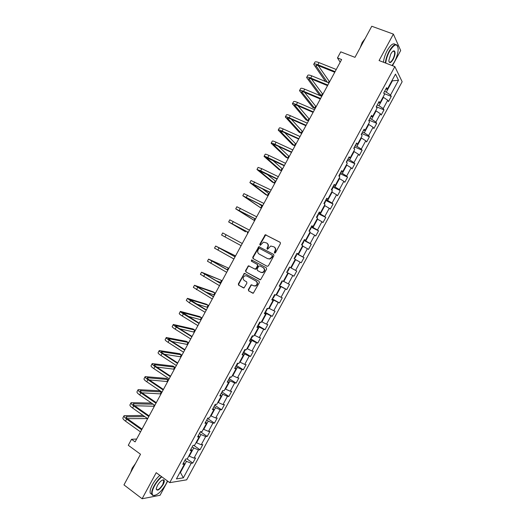 <?xml version="1.0" encoding="UTF-8"?>
<svg xmlns="http://www.w3.org/2000/svg" width="525" height="525" viewBox="0 0 525 525"><rect width="100%" height="100%" fill="white"/><g stroke="black" fill="none" stroke-linecap="round" stroke-linejoin="round"><path stroke-width="0.79" d="M274.582 253.076L275.461 252.768L280.435 243.574L280.107 242.287L265.296 234.734L259.724 244.348L260.374 245.287L263.498 242.123L266.615 242.963C268.052 243.941 268.393 245.306 267.645 247.058L267.002 248.24L267.225 249.139L267.671 249.185L270.762 246.022L273.952 246.868C275.402 247.852 275.75 249.224 274.995 250.983L274.352 252.171L274.582 253.076M393.809 51.437L393.816 50.846M248.345 289.61L248.66 290.916L253.312 293.213L259.363 282.542L259.042 281.236L244.374 273.328L238.343 283.913L238.645 285.206L244.033 287.943L246.927 283.126L246.619 281.833L244.276 280.514C242.57 278.742 242.806 277.154 244.985 275.756L246.757 275.927L255.977 281.098C257.703 282.837 257.493 284.425 255.353 285.863L253.483 285.712L251.252 284.78L248.345 289.61L249.034 291.067L252.886 293.258M392.477 65.684L400.68 50.518L393.376 34.105L371.772 26.25L354.972 57.343L340.758 51.85L337.477 57.921L341.624 59.542L135.109 441.892L131.526 439.287L128.284 445.285L140.516 454.243L123.959 484.89L142.118 498.75L160.046 495.285L167.692 481.149M393.376 34.105L379.076 60.552L394.846 66.596L169.726 482.652L156.207 472.69L142.118 498.75M267.127 266.287L268.387 265.853L273.906 255.649L273.584 254.356L258.818 246.691L252.728 257.296L253.037 258.582L267.127 266.287M266.634 269.095L260.558 279.786L245.844 271.897L245.529 270.611L248.463 265.794L254.769 268.997L256.016 268.564L257.572 265.683L257.257 264.397L251.35 261.148L251.554 259.908L266.313 267.803L266.634 269.095M394.846 66.596L402.15 81.743L186.644 479.843L169.726 482.652M186.959 458.902L192.813 463.063L195.589 457.944L194.007 458.122L198.457 449.892L200.018 449.754L202.794 444.636L201.239 444.754L205.695 436.524L207.224 436.439L210 431.32L208.484 431.379L212.94 423.143L214.436 423.117L217.212 417.992L215.723 417.998L220.185 409.762L221.648 409.789L224.424 404.663L222.968 404.611L227.43 396.368L228.867 396.46L231.643 391.328L230.219 391.217L234.682 382.974L236.093 383.119L238.868 377.987L237.471 377.816L241.933 369.567L243.311 369.771L246.094 364.639L244.729 364.416L249.191 356.16L250.543 356.423L253.319 351.284L251.987 351.002L256.456 342.746L257.768 343.068L260.551 337.923L259.245 337.582L263.721 329.326L265.007 329.7L267.789 324.562L266.516 324.161L270.985 315.899L272.239 316.332L275.028 311.187L273.781 310.734L278.257 302.466L279.484 302.958L282.266 297.813L281.052 297.294L285.534 289.026L286.722 289.577L289.511 284.425L288.33 283.854L292.812 275.579L293.967 276.189L296.756 271.038L295.608 270.408L300.09 262.126L301.219 262.795L304.008 257.637L302.892 256.955L307.374 248.673L308.47 249.395L311.266 244.237L310.177 243.495L314.659 235.207L315.728 235.988L318.524 230.829L317.467 230.029L321.95 221.74L322.987 222.574L325.782 217.416L324.758 216.556L329.247 208.261L330.251 209.16L333.047 203.995L332.049 203.077L336.545 194.782L337.516 195.733L340.312 190.568L339.353 189.591L343.842 181.289L344.787 182.306L347.583 177.135L346.651 176.105L351.146 167.797L352.058 168.866L354.861 163.702L353.955 162.606L358.457 154.298L359.336 155.426L362.138 150.255L361.266 149.107L365.767 140.792L366.614 141.98L369.416 136.802L368.576 135.594L373.078 127.28L373.898 128.527L376.701 123.349L375.893 122.082L380.395 113.761L381.183 115.067L383.985 109.882L383.211 108.557L387.719 100.236L388.474 101.601L391.276 96.416L390.534 95.032L398.514 80.286L395.489 74.117L387.358 89.132L386.584 87.688L383.703 93.01L384.49 94.434L379.903 102.913L379.096 101.522L376.215 106.844L377.042 108.209L372.455 116.681L371.608 115.356L368.734 120.671L369.587 121.977L365.006 130.443L364.127 129.176L361.252 134.492L362.138 135.732L357.558 144.198L356.652 142.997L353.778 148.306L354.697 149.487L350.123 157.953L349.178 156.804L346.303 162.12L347.261 163.236L342.681 171.695L341.709 170.612L338.835 175.921L339.819 176.977L335.245 185.43L334.241 184.413L331.367 189.715L332.391 190.713L327.817 199.165L326.773 198.201L323.905 203.51L324.962 204.442L320.388 212.887L319.318 211.988L316.45 217.291L317.533 218.17L312.966 226.61L311.857 225.77L308.995 231.066L310.111 231.886L305.543 240.319L304.408 239.544L301.54 244.84L302.689 245.595L298.128 254.028L296.96 253.306L294.092 258.602L295.273 259.298L290.712 267.73L289.511 267.067L286.65 272.357L287.864 272.993L286.663 272.324M192.813 463.063L191.225 463.26L183.343 477.822L176.426 478.925L184.446 464.1L182.779 464.303L185.627 459.047L187.281 458.863L191.809 450.489L190.175 450.634L193.023 445.377L194.644 445.252L199.178 436.872L197.577 436.958L200.425 431.701L202.013 431.635L206.548 423.248L204.98 423.275L207.828 418.012L209.383 418.012L213.924 409.625L212.389 409.592L215.237 404.322L216.766 404.381L221.301 395.988L219.798 395.896L222.652 390.626L224.142 390.744L228.683 382.344L227.213 382.193L230.068 376.924L231.525 377.101L236.073 368.701L234.629 368.484L237.484 363.215L238.914 363.451L243.462 355.044L242.051 354.775L244.906 349.499L246.304 349.794L250.852 341.388L249.473 341.053L252.335 335.777L253.693 336.131L258.248 327.725L256.902 327.331L259.763 322.048L261.089 322.462L265.643 314.048L264.331 313.596L267.192 308.313L268.492 308.792L273.046 300.372L271.766 299.854L274.627 294.571L275.894 295.109L280.455 286.683L279.208 286.112L282.069 280.822L283.303 281.42L287.864 272.993M192.209 446.88L193.725 447.943L189.262 456.192L188.875 455.917M189.262 456.192L194.007 458.122M193.725 447.943L198.457 449.892M191.809 450.489L191.028 449.065M199.461 433.486L200.983 434.536L196.514 442.785L196.127 442.516M196.514 442.785L201.239 444.754M200.983 434.536L205.695 436.524M199.178 436.872L198.365 435.507M206.706 420.085L208.241 421.122L203.772 429.378L203.378 429.109M203.772 429.378L208.484 431.379M208.241 421.122L212.94 423.143M206.548 423.248L205.702 421.942M213.964 406.678L215.506 407.702L211.037 415.958L210.637 415.695M211.037 415.958L215.723 417.998M215.506 407.702L220.185 409.762M213.924 409.625L213.045 408.371M221.222 393.264L222.771 394.275L218.302 402.537L217.901 402.275M218.302 402.537L222.968 404.611M222.771 394.275L227.43 396.368M221.301 395.988L220.395 394.793M228.48 379.851L230.042 380.842L225.566 389.11L225.166 388.848M225.566 389.11L230.219 391.217M230.042 380.842L234.682 382.974M228.683 382.344L227.745 381.209M235.745 366.424L237.313 367.402L232.838 375.677L232.437 375.421M232.838 375.677L237.471 377.816M237.313 367.402L241.933 369.567M236.073 368.701L235.095 367.625M243.016 352.99L244.591 353.962L240.109 362.23L239.708 361.981M240.109 362.23L244.729 364.416M244.591 353.962L249.191 356.16M243.462 355.044L242.452 354.027M250.287 339.557L251.869 340.508L247.387 348.784L246.98 348.541M247.387 348.784L251.987 351.002M251.869 340.508L256.456 342.746M250.852 341.388L249.815 340.43M257.558 326.11L259.153 327.049L254.671 335.331L254.257 335.088M254.671 335.331L259.245 337.582M259.153 327.049L263.721 329.326M258.248 327.725L257.178 326.819M264.836 312.664L266.438 313.589L261.949 321.871L261.542 321.635M261.949 321.871L266.516 324.161M266.438 313.589L270.985 315.899M265.643 314.048L264.548 313.208M272.121 299.211L273.722 300.116L269.24 308.411L268.826 308.168M269.24 308.411L273.781 310.734M273.722 300.116L278.257 302.466M273.046 300.372L271.917 299.585M279.405 285.744L281.019 286.643L276.531 294.938L276.117 294.702M276.531 294.938L281.052 297.294M281.019 286.643L285.534 289.026M280.455 286.683L279.287 285.961M286.689 272.278L288.31 273.164L283.822 281.459L283.408 281.229M283.822 281.459L288.33 283.854M288.31 273.164L292.812 275.579M295.194 259.448L295.614 259.672L291.119 267.973L289.498 267.1L290.712 267.73M291.119 267.973L295.608 270.408M295.614 259.672L300.09 262.126M302.492 245.963L302.912 246.179L298.423 254.487L296.789 253.621M298.423 254.487L302.892 256.955M302.912 246.179L307.374 248.673M298.128 254.028L296.887 253.437M309.796 232.463L310.223 232.68L305.721 240.988L304.08 240.142M305.721 240.988L310.177 243.495M310.223 232.68L314.659 235.207M305.543 240.319L304.27 239.794M317.1 218.964L317.527 219.174L313.031 227.489L311.384 226.656M313.031 227.489L317.467 230.029M317.527 219.174L321.95 221.74M312.966 226.61L311.66 226.137M324.411 205.452L324.844 205.662L320.342 213.977L318.682 213.157M320.342 213.977L324.758 216.556M324.844 205.662L329.247 208.261M320.388 212.887L319.049 212.481M331.728 191.94L332.154 192.143L327.652 200.465L325.992 199.657M327.652 200.465L332.049 203.077M332.154 192.143L336.545 194.782M327.817 199.165L326.445 198.811M339.045 178.421L339.478 178.618L334.97 186.946L333.296 186.152M334.97 186.946L339.353 189.591M339.478 178.618L343.842 181.289M335.245 185.43L333.848 185.141M346.362 164.889L346.795 165.093L342.293 173.414L340.607 172.64M342.293 173.414L346.651 176.105M346.795 165.093L351.146 167.797M342.681 171.695L341.25 171.458M353.686 151.357L354.126 151.554L349.617 159.882L347.924 159.121M349.617 159.882L353.955 162.606M354.126 151.554L358.457 154.298M350.123 157.953L348.652 157.776M361.016 137.819L361.449 138.009L356.941 146.344L355.241 145.596M356.941 146.344L361.266 149.107M361.449 138.009L365.767 140.792M357.558 144.198L356.062 144.086M368.347 124.274L368.786 124.464L364.271 132.799L362.565 132.064M364.271 132.799L368.576 135.594M368.786 124.464L373.078 127.28M365.006 130.443L363.477 130.384M375.677 110.722L376.123 110.906L371.608 119.247L369.889 118.525M371.608 119.247L375.893 122.082M376.123 110.906L380.395 113.761M372.455 116.681L370.893 116.681M383.014 97.164L383.46 97.348L378.945 105.689L377.219 104.987M378.945 105.689L383.211 108.557M383.46 97.348L387.719 100.236M379.903 102.913L378.308 102.972M391.952 80.647L392.405 80.817L386.282 92.124L384.549 91.435M386.282 92.124L390.534 95.032M392.136 80.305L392.405 80.817L398.514 80.286M387.358 89.132L385.731 89.257M136.651 439.031L131.526 439.287M337.477 57.921L340.18 62.212M180.042 472.231L180.429 472.507L186.473 461.344L184.964 460.267M179.845 472.592L180.429 472.507L183.343 477.822M186.473 461.344L191.225 463.26M184.446 464.1L183.698 462.617M383.959 93.476L391.276 96.416M376.392 106.759L383.985 109.882M369.108 120.14L376.701 123.349M361.817 133.521L369.416 136.802M354.126 148.759L354.533 146.908L362.138 150.255M347.301 160.276L354.861 163.702M340.062 173.65L347.583 177.135M332.83 187.018L340.312 190.568M325.598 200.386L333.047 203.995M318.367 213.741L325.782 217.416M311.141 227.095L318.524 230.829M303.923 240.437L311.266 244.237M296.704 253.778L304.008 257.637M289.485 267.113L296.756 271.038M286.716 272.239L293.967 276.189M279.503 285.567L286.722 289.577M272.291 298.882L279.484 302.958M265.092 312.198L272.239 316.332M257.887 325.507L265.007 329.7M250.694 338.809L257.768 343.068M243.495 352.104L250.543 356.423M236.302 365.393L243.311 369.771M229.117 378.676L236.093 383.119M223.217 390.672L221.931 391.958L228.867 396.46M214.784 405.254L221.648 409.789M207.644 418.543L214.436 423.117M200.498 431.826L207.224 436.439M193.679 445.325L200.018 449.754M274.759 253.135L275.343 251.186C276.091 249.427 275.743 248.056 274.299 247.072L274.142 246.98M266.798 243.075L266.969 243.173C268.406 244.151 268.748 245.51 267.999 247.262L267.409 249.198M280.278 242.412L265.657 234.951L260.085 244.552L260.137 245.3M273.676 254.415L259.179 246.894L253.096 257.493L253.411 258.766L267.258 266.346M272.285 255.997L272.055 255.098L259.639 248.417L258.766 248.725L258.097 249.966C257.348 251.711 257.683 253.076 259.107 254.061L267.579 258.648L269.673 258.851L271.602 257.257L272.285 255.997L272.632 256.193L272.055 255.098M267.579 258.648L270.027 259.042L271.957 257.447L271.602 257.257M272.632 256.193L271.957 257.447M260.085 279.812L245.844 271.897M249.296 265.965L248.246 266.47L245.91 270.782L246.218 272.068M254.855 269.036L255.8 269.233L256.384 268.741L257.939 265.867L257.624 264.58L251.35 261.148M252.249 260.092L251.718 261.338M260.695 272.272L262.513 272.436C264.712 271.012 264.941 269.417 263.196 267.658L259.914 265.853L258.668 266.287L257.112 269.168L257.427 270.46L260.695 272.272M261.063 272.449L262.874 272.606C265.072 271.189 265.302 269.594 263.557 267.835L263.196 267.658M260.223 266.011L263.557 267.835M252.059 284.904L251.075 285.416L248.725 289.761M253.897 285.889L255.721 286.02C257.86 284.583 258.07 283.001 256.351 281.262L255.977 281.098M246.776 275.933L256.351 281.262M245.188 273.479L244.177 273.991L238.731 284.071L239.032 285.364L243.626 287.982M313.793 64.194L314.856 62.232C315.203 61.563 316.595 61.694 319.036 62.626L336.249 69.49M325.474 81.473L313.714 64.339C314.055 63.676 315.453 63.814 317.887 64.752L335.088 71.643M334.76 72.253L318.603 65.769C316.975 65.146 316.043 65.054 315.814 65.494L327.377 82.248M328.374 82.661L329.149 81.231L318.262 65.638M392.057 65.527L394.419 61.891C396.802 57.304 398.055 53.018 398.186 49.022C397.34 42.892 394.426 43.706 389.452 51.47C387.352 55.486 386.111 59.364 385.737 63.105M385.343 62.954C385.757 59.161 387.017 55.256 389.123 51.24C392.962 44.835 395.798 43.043 397.628 45.885L397.806 46.384M393.205 59.338C390.731 63.223 389.274 63.623 388.835 60.539L390.718 54.134C392.044 51.804 393.212 50.715 394.229 50.859C395.601 52.106 395.259 54.928 393.205 59.338M388.94 61.602C389.806 62.908 391.125 62.081 392.89 59.115C394.433 56.004 394.958 53.524 394.465 51.68L393.862 51.056L393.087 51.161L394.465 51.68M362.014 44.303L364.803 39.145M360.163 47.729L362.23 42.394L365.111 38.574M383.453 62.232C383.86 58.439 385.114 54.541 387.22 50.525C390.639 44.697 393.356 42.696 395.364 44.52M161.818 476.825C158.97 479.22 156.496 482.298 154.396 486.065C151.863 491.046 151.443 494.156 153.136 495.397C156.903 495.692 161.188 491.938 165.979 484.122L167.436 480.959M154.711 495.508L152.742 495.482L151.837 494.333C151.351 492.437 152.079 489.635 154.028 485.927C156.135 482.147 158.616 479.03 161.483 476.575M163.144 484.595C159.324 490.16 157.021 491.518 156.233 488.663L157.356 485.566C159.784 481.628 161.93 479.752 163.78 479.929C164.627 480.559 164.417 482.114 163.144 484.595M156.207 489.024L156.266 489.28C157.69 490.573 159.869 488.965 162.789 484.457L163.807 480.552L162.711 479.955M130.896 472.047L133.645 466.955M130.653 472.493L132.221 468.083L135.529 463.47M151.882 494.471L150.229 493.119C149.737 491.223 150.458 488.421 152.407 484.713C154.507 480.939 156.995 477.829 159.862 475.381M376.386 107.133L376.399 106.503M369.055 121.163L369.108 119.976M306.679 77.372L307.748 75.397C308.07 74.78 309.442 74.95 311.87 75.902L328.998 82.911M327.534 85.627L311.456 79.013C309.835 78.369 308.917 78.251 308.707 78.658L321.32 95.721L319.436 94.927L306.607 77.503C306.928 76.893 308.293 77.07 310.721 78.028L327.836 85.063M321.32 95.721L322.402 93.719L311.41 78.993M299.572 90.543L300.641 88.554C300.937 87.99 302.288 88.193 304.71 89.178L321.753 96.331M320.316 98.995L304.31 92.243C302.702 91.586 301.796 91.442 301.606 91.816L314.58 108.203L312.703 107.395L299.506 90.668C299.795 90.11 301.147 90.32 303.562 91.304L320.591 98.477M314.58 108.203L315.663 106.201L304.625 92.374M361.587 134.964L361.817 133.442M346.664 162.547L347.255 160.361M292.464 103.707L293.547 101.712C293.81 101.194 295.142 101.437 297.544 102.441L314.508 109.738M313.097 112.357L297.17 105.472C295.568 104.797 294.683 104.632 294.505 104.967L307.84 120.678L305.97 119.857L292.405 103.819C292.668 103.313 294 103.563 296.402 104.567L313.346 111.891M307.84 120.678L308.923 118.683L297.911 105.787M285.364 116.872L286.447 114.863C286.683 114.397 288.002 114.68 290.391 115.703L307.269 123.145M305.885 125.711L290.036 118.689C288.442 118.007 287.569 117.81 287.411 118.118L301.101 133.153L299.243 132.32L285.311 116.97C285.548 116.511 286.853 116.799 289.242 117.823L306.108 125.291M301.101 133.153L302.183 131.152L291.29 119.247M278.263 130.023L279.353 128.002C279.562 127.595 280.855 127.91 283.238 128.953L300.031 136.539M298.673 139.059L282.903 131.906L280.317 131.257L294.368 145.622L292.517 144.769L278.217 130.108C278.421 129.708 279.713 130.029 282.089 131.079L298.876 138.685M294.368 145.622L295.45 143.62L284.799 132.766M339.209 176.321L340.016 174.825L339.977 173.808M271.169 143.167L272.265 141.14C272.449 140.779 273.722 141.133 276.084 142.203L292.799 149.933M291.467 152.401L275.769 145.117L273.23 144.395L287.641 158.084L285.797 157.218L271.13 143.246C271.307 142.892 272.573 143.253 274.936 144.329L291.644 152.079M287.641 158.084L288.717 156.089L278.486 146.377M331.754 190.096L332.758 188.245L332.699 187.254M264.075 156.312L265.178 154.271C265.335 153.963 266.582 154.357 268.938 155.446L285.567 163.321M284.261 165.743L266.142 157.52L280.908 170.54L279.077 169.66L264.042 156.378C264.193 156.076 265.44 156.47 267.789 157.566L284.412 165.467M280.908 170.54L281.991 168.545L272.442 160.125M324.306 203.864L325.5 201.659L325.428 200.688M256.988 169.45L258.09 167.403L261.791 168.683L278.342 176.702M277.062 179.071L259.055 170.645L274.188 182.995L272.357 182.096L256.961 169.503L260.643 170.802L277.187 178.841M274.188 182.995L275.264 181L266.838 174.103M316.857 217.626L318.242 215.066L318.163 214.121M249.9 182.582L251.009 180.521L271.117 190.076M269.863 192.399L251.98 183.763L267.461 195.438L265.643 194.532L249.88 182.621L269.962 192.216M267.461 195.438L268.537 193.443L261.988 188.482M309.186 231.21L310.99 228.473L310.898 227.548M242.819 195.707L243.935 193.633L263.898 203.444M262.671 205.715L244.899 196.875L260.741 207.88L242.799 195.733L262.743 205.583M260.741 207.88L261.817 205.885L258.668 203.68M301.58 244.768L302.348 244.447L303.739 241.868L303.634 240.968M235.738 208.825L236.86 206.745L256.679 216.805M255.478 219.03L237.825 209.98L254.028 220.316L235.725 208.845L255.524 218.945M254.028 220.316L254.887 218.722M294.322 258.175L295.103 257.834L296.494 255.255L296.376 254.376M248.292 232.339L230.757 223.079L245.516 231.794L228.657 221.944L229.786 219.844L249.467 230.16M228.657 221.944L248.312 232.299M247.314 232.746L247.702 232.024M287.07 271.582L287.858 271.215L289.249 268.642L289.124 267.783M226.111 234.78L242.255 243.508L222.718 232.942L226.111 234.78L224.969 236.893L241.1 245.648M222.718 232.942L221.589 235.043L224.969 236.893M279.818 284.983L280.619 284.589L282.01 282.023L281.873 281.183M234.491 256.482L234.964 255.603L215.657 246.035L235.049 256.856M215.65 246.048L214.522 248.128L233.894 258.989M235.075 256.804L217.757 247.17L234.964 255.603M272.573 298.371L273.387 297.964L274.778 295.391L274.621 294.577M227.318 269.771L228.257 268.019L208.596 259.12L227.843 270.191M208.582 259.14L207.46 261.214L226.695 272.331M227.896 270.099L210.696 260.249L228.257 268.019M265.328 311.758L266.155 311.325L267.474 308.411M215.998 280.658L220.48 282.424L221.557 280.435L201.534 272.199L220.644 283.526M201.515 272.232L200.406 274.293L219.489 285.659M220.723 283.382L203.634 273.328L221.557 280.435M258.083 325.139L258.923 324.686L260.269 322.206M205.505 291.933L213.78 294.827L214.856 292.838L213.104 291.815L194.48 285.272L213.445 296.848M194.453 285.318L193.344 287.365L212.297 298.981M213.55 296.658L196.58 286.401L214.856 292.838M250.852 338.513L251.698 338.041L252.847 335.908M196.35 303.916L207.086 307.23L208.156 305.242L206.41 304.198L187.425 298.338L190.516 300.727L206.253 310.17M187.392 298.397L186.296 300.438L189.374 302.84L205.098 312.303M206.384 309.934L189.525 299.467L208.156 305.242M243.613 351.888L244.473 351.389L245.438 349.611M187.871 316.26L200.393 319.62L201.462 317.638L199.73 316.582L180.377 311.404C180.2 311.706 181.21 312.533 183.409 313.897L199.06 323.485M180.338 311.469L179.248 313.497C179.064 313.806 180.075 314.639 182.267 316.011L197.912 325.618M199.218 323.197L182.477 312.533L201.462 317.638M236.381 365.249L237.254 364.731L238.028 363.307M179.793 328.808L193.699 332.01L194.768 330.028L193.043 328.958L173.329 324.463C173.125 324.811 174.116 325.677 176.302 327.068L191.874 336.794M173.289 324.535L172.2 326.55C171.997 326.911 172.981 327.784 175.16 329.175L190.719 338.92M192.052 336.459L177.417 327.324L175.429 325.585L194.768 330.028M229.156 378.604L230.619 376.989M171.964 341.486L187.012 344.393L188.081 342.412L186.362 341.329L166.287 337.509C166.058 337.91 167.029 338.815 169.194 340.226L184.688 350.096M166.235 337.601L165.158 339.603C164.922 340.01 165.893 340.922 168.059 342.333L183.54 352.223M184.892 349.716L170.33 340.449L168.387 338.638L188.081 342.412M164.305 354.25L180.324 356.777L181.394 354.795L179.681 353.692L159.246 350.556C158.99 351.008 159.941 351.947 162.094 353.384L177.509 363.392M159.193 350.654L158.117 352.649C157.854 353.102 158.806 354.053 160.958 355.491L176.361 365.518M177.739 362.965L163.255 353.568C161.812 352.61 161.175 351.98 161.346 351.678L181.394 354.795M214.712 405.3L215.814 404.342M156.772 367.067L173.637 369.147L174.713 367.165L173.007 366.056L152.204 363.595C151.922 364.094 152.854 365.072 155 366.529L170.33 376.681M152.145 363.707L151.082 365.682C150.793 366.194 151.718 367.178 153.864 368.635L169.181 378.807M170.586 376.208L156.174 366.673C154.744 365.708 154.12 365.052 154.311 364.717L174.713 367.165M207.493 418.642L208.418 418.012M149.323 379.929L166.957 381.517L168.033 379.536L166.333 378.407L145.176 376.628C144.861 377.18 145.773 378.197 147.906 379.673L163.157 389.963M145.11 376.753L144.047 378.715C143.732 379.28 144.638 380.297 146.77 381.78L162.002 392.09M163.433 389.445L149.1 379.778C147.676 378.794 147.072 378.118 147.276 377.751L168.033 379.536M200.274 431.97L200.701 431.688M141.94 392.818L160.282 393.881L161.352 391.899L159.666 390.758L138.141 389.655C137.806 390.259 138.692 391.309 140.812 392.812L155.984 403.239M138.068 389.793L137.012 391.742C136.671 392.352 137.563 393.409 139.676 394.918L154.836 405.372M156.286 402.675L142.032 392.877C140.615 391.88 140.018 391.178 140.247 390.777L161.352 391.899M151.476 403.056L131.112 402.682C130.751 403.331 131.618 404.421 133.724 405.943L148.811 416.515M131.033 402.826L129.99 404.768C129.616 405.425 130.489 406.521 132.589 408.043L147.663 418.642M149.146 415.905L134.964 405.976C133.553 404.959 132.976 404.23 133.219 403.797L153.156 404.211M134.63 405.733L153.608 406.238L154.284 404.992M143.102 415.433L124.09 415.695C123.697 416.397 124.55 417.519 126.643 419.068L141.652 429.778M124.005 415.852L122.962 417.782C122.568 418.491 123.414 419.619 125.508 421.168L140.503 431.904M142.006 429.122L127.897 419.062C126.499 418.031 125.934 417.283 126.19 416.811L144.775 416.614M127.365 418.655L146.934 418.596L147.118 418.254M275.343 251.186L274.995 250.983M267.356 248.443L267.002 248.24M267.999 247.262L267.645 247.058M260.085 244.552L259.724 244.348M265 235.463L264.646 235.246M266.247 235.016L265.886 234.8M274.7 252.374L274.352 252.171M253.411 258.766L253.037 258.582M253.096 257.493L252.728 257.296M258.549 247.4L258.188 247.196M259.79 246.96L259.429 246.757M245.91 270.782L245.529 270.611M248.246 266.47L247.866 266.287M256.384 268.741L256.016 268.564M257.939 265.867L257.572 265.683M257.624 264.58L257.257 264.397M260.282 266.037L259.914 265.853M251.075 285.416L250.694 285.259M247.137 276.091L246.757 275.927M239.032 285.364L238.645 285.206M238.731 284.071L238.343 283.913M244.177 273.991L243.797 273.82M249.034 291.067L248.66 290.916M319.036 62.626L317.887 64.752M316.568 65.225L316.043 66.196M311.87 75.902L310.721 78.028M309.442 78.428L308.956 79.328M304.71 89.178L303.562 91.304M302.315 91.626L301.875 92.453M297.544 102.441L296.402 104.567M295.194 104.823L294.794 105.571M290.391 115.703L289.242 117.823M288.081 118.007L287.713 118.676M283.238 128.953L282.089 131.079M280.96 131.191L280.639 131.788M276.084 142.203L274.936 144.329M273.853 144.368L273.571 144.887M268.938 155.446L267.789 157.566M266.739 157.539L266.503 157.979M261.791 168.683L260.643 170.802M259.639 170.704L259.442 171.071M254.651 181.912L253.503 184.032M247.511 195.143L246.369 197.256M240.378 208.359L239.229 210.479M233.244 221.57L232.102 223.689M218.991 247.977L217.849 250.097M211.864 261.174L210.722 263.287M204.743 274.365L203.608 276.478M197.63 287.549L196.488 289.662M190.516 300.727L189.374 302.84M190.089 299.552L189.886 299.926M183.409 313.897L182.267 316.011M183.061 312.578L182.812 313.031M176.302 327.068L175.16 329.175M176.032 325.598L175.744 326.123M169.194 340.226L168.059 342.333M169.004 338.612L168.683 339.216M162.094 353.384L160.958 355.491M161.982 351.619L161.621 352.301M155 366.529L153.864 368.635M154.967 364.626L154.56 365.38M147.906 379.673L146.77 381.78M147.952 377.626L147.505 378.453M140.812 392.812L139.676 394.918M140.936 390.613L140.451 391.519M133.724 405.943L132.589 408.043M133.928 403.6L133.403 404.578M126.643 419.068L125.508 421.168M126.919 416.581L126.354 417.637M265.657 234.951L265.296 234.734M259.179 246.894L258.818 246.691M270.027 259.042L269.673 258.851M248.837 265.978L248.463 265.794M255.8 269.233L255.432 269.056M251.921 260.092L251.554 259.908M262.874 272.606L262.513 272.436M251.626 284.937L251.252 284.78M255.721 286.02L255.353 285.863M244.755 273.505L244.374 273.328M393.862 51.056L394.229 50.859M150.229 493.119L151.837 494.333M163.807 480.552L162.914 479.889M163.387 480.021L163.78 479.929M153.136 495.397L152.742 495.482"/></g></svg>
